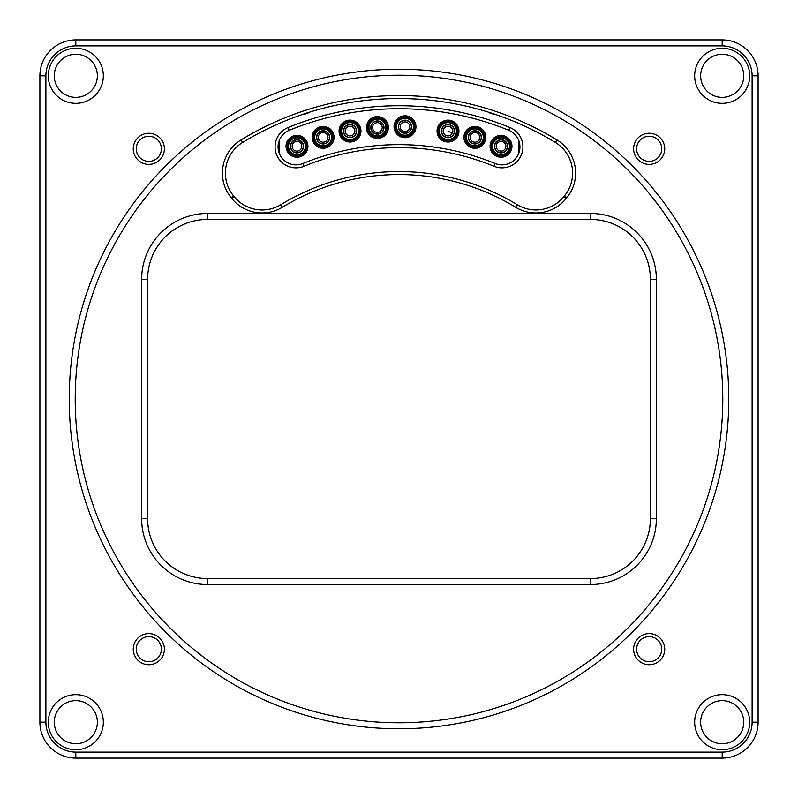 <?xml version="1.0" encoding="UTF-8"?>
<svg xmlns="http://www.w3.org/2000/svg" width="798" height="798" viewBox="0 0 798 798"><rect width="100%" height="100%" fill="white"/><g stroke="black" fill="none" stroke-linecap="round" stroke-linejoin="round"><path stroke-width="1.2" d="M694.659 75.81A27.531 27.531 0 0 1 735.956 51.97A27.531 27.531 0 0 1 735.956 99.65A27.531 27.531 0 0 1 694.659 75.81M694.659 722.19A27.531 27.531 0 0 1 735.956 698.35A27.531 27.531 0 0 1 735.956 746.03A27.531 27.531 0 0 1 694.659 722.19M48.279 722.19A27.531 27.531 0 0 1 89.576 698.35A27.531 27.531 0 0 1 89.576 746.03A27.531 27.531 0 0 1 48.279 722.19M48.279 75.81A27.531 27.531 0 0 1 89.576 51.97A27.531 27.531 0 0 1 89.576 99.65A27.531 27.531 0 0 1 48.279 75.81M45.885 75.81L45.885 722.19A29.925 29.925 0 0 0 75.81 752.115L722.19 752.115A29.925 29.925 0 0 0 752.115 722.19L752.115 75.81A29.925 29.925 0 0 0 722.19 45.885L75.81 45.885A29.925 29.925 0 0 0 45.885 75.81L39.9 75.81A35.91 35.91 0 0 1 75.81 39.9L722.19 39.9A35.91 35.91 0 0 1 758.1 75.81L758.1 722.19A35.91 35.91 0 0 1 722.19 758.1L75.81 758.1A35.91 35.91 0 0 1 39.9 722.19L39.9 75.81M69.227 399A329.774 329.774 0 0 1 563.887 113.406A329.774 329.774 0 0 1 563.887 684.594A329.774 329.774 0 0 1 69.227 399M633.612 649.173A15.561 15.561 0 0 1 656.954 635.697A15.561 15.561 0 0 1 656.954 662.649A15.561 15.561 0 0 1 633.612 649.173M633.612 148.827A15.561 15.561 0 0 1 656.954 135.351A15.561 15.561 0 0 1 656.954 162.303A15.561 15.561 0 0 1 633.612 148.827M133.266 148.827A15.561 15.561 0 0 1 156.608 135.351A15.561 15.561 0 0 1 156.608 162.303A15.561 15.561 0 0 1 133.266 148.827M133.266 649.173A15.561 15.561 0 0 1 156.608 635.697A15.561 15.561 0 0 1 156.608 662.649A15.561 15.561 0 0 1 133.266 649.173M302.811 163.53A254.363 254.363 0 0 1 495.189 163.53A17.955 17.955 0 0 0 518.6 153.695A17.955 17.955 0 0 0 508.765 130.283A290.273 290.273 0 0 0 289.235 130.283A17.955 17.955 0 0 0 279.4 153.695A17.955 17.955 0 0 0 302.811 163.53L303.938 166.293A20.948 20.948 0 0 1 276.627 154.822A20.948 20.948 0 0 1 288.098 127.51A293.265 293.265 0 0 1 509.902 127.51A20.948 20.948 0 0 1 521.373 154.822A20.948 20.948 0 0 1 494.062 166.293A251.37 251.37 0 0 0 303.938 166.293M136.258 148.827A12.569 12.569 0 0 0 155.111 159.71A12.569 12.569 0 0 0 155.111 137.944A12.569 12.569 0 0 0 136.258 148.827M136.258 649.173A12.569 12.569 0 0 0 155.111 660.056A12.569 12.569 0 0 0 155.111 638.29A12.569 12.569 0 0 0 136.258 649.173M636.605 649.173A12.569 12.569 0 0 0 655.457 660.056A12.569 12.569 0 0 0 655.457 638.29A12.569 12.569 0 0 0 636.605 649.173M636.605 148.827A12.569 12.569 0 0 0 655.457 159.71A12.569 12.569 0 0 0 655.457 137.944A12.569 12.569 0 0 0 636.605 148.827M656.355 518.7A65.835 65.835 0 0 1 590.52 584.535L207.48 584.535A65.835 65.835 0 0 1 141.645 518.7L141.645 279.3A65.835 65.835 0 0 1 207.48 213.465L590.52 213.465A65.835 65.835 0 0 1 656.355 279.3L656.355 518.7L650.37 518.7L650.37 279.3A59.85 59.85 0 0 0 590.52 219.45L207.48 219.45A59.85 59.85 0 0 0 147.63 279.3L147.63 518.7A59.85 59.85 0 0 0 207.48 578.55L590.52 578.55A59.85 59.85 0 0 0 650.37 518.7L650.37 279.3L656.355 279.3M241.066 139.899A303.44 303.44 0 0 1 556.934 139.899A38.903 38.903 0 0 1 566.849 197.695L566.091 198.622A38.903 38.903 0 0 1 515.698 207.29A224.438 224.438 0 0 0 282.302 207.29A38.903 38.903 0 0 1 231.909 198.622L231.151 197.695A38.903 38.903 0 0 1 241.066 139.899L242.622 142.453A35.91 35.91 0 0 0 233.475 195.799L234.233 196.737A35.91 35.91 0 0 0 280.746 204.727A227.43 227.43 0 0 1 517.254 204.727A35.91 35.91 0 0 0 563.767 196.737L564.525 195.799A35.91 35.91 0 0 0 555.378 142.453A300.447 300.447 0 0 0 242.622 142.453M722.789 399A323.789 323.789 0 0 0 399 75.212A323.789 323.789 0 0 0 75.212 399A323.789 323.789 0 0 0 399 722.789A323.789 323.789 0 0 0 722.789 399M700.644 75.81A21.546 21.546 0 0 0 732.963 94.473A21.546 21.546 0 0 0 732.963 57.147A21.546 21.546 0 0 0 700.644 75.81M700.644 722.19A21.546 21.546 0 0 0 732.963 740.853A21.546 21.546 0 0 0 732.963 703.527A21.546 21.546 0 0 0 700.644 722.19M97.356 75.81A21.546 21.546 0 0 0 75.81 54.264A21.546 21.546 0 0 0 54.264 75.81A21.546 21.546 0 0 0 75.81 97.356A21.546 21.546 0 0 0 97.356 75.81M97.356 722.19A21.546 21.546 0 0 0 75.81 700.644A21.546 21.546 0 0 0 54.264 722.19A21.546 21.546 0 0 0 75.81 743.736A21.546 21.546 0 0 0 97.356 722.19M303.589 146.283A6.613 6.613 0 0 0 296.976 139.67A6.613 6.613 0 0 0 290.372 146.283A6.613 6.613 0 0 0 296.976 152.897A6.613 6.613 0 0 0 303.589 146.283M305.425 146.283A8.439 8.439 0 0 1 296.976 154.722A8.439 8.439 0 0 1 288.537 146.283A8.439 8.439 0 0 1 296.976 137.845A8.439 8.439 0 0 1 305.425 146.283M305.953 146.283A8.968 8.968 0 0 1 296.976 155.251A8.968 8.968 0 0 1 288.008 146.283A8.968 8.968 0 0 1 296.976 137.316A8.968 8.968 0 0 1 305.953 146.283M306.711 146.283A9.726 9.726 0 0 1 296.976 156.009A9.726 9.726 0 0 1 287.25 146.283A9.726 9.726 0 0 1 296.976 136.558A9.726 9.726 0 0 1 306.711 146.283M307.928 146.283A10.943 10.943 0 0 1 296.976 157.226A10.943 10.943 0 0 1 286.033 146.283A10.943 10.943 0 0 1 296.976 135.341A10.943 10.943 0 0 1 307.928 146.283M356.626 131.072A6.613 6.613 0 0 0 350.013 124.468A6.613 6.613 0 0 0 343.399 131.072A6.613 6.613 0 0 0 350.013 137.685A6.613 6.613 0 0 0 356.626 131.072M358.452 131.072A8.439 8.439 0 0 1 350.013 139.52A8.439 8.439 0 0 1 341.574 131.072A8.439 8.439 0 0 1 350.013 122.633A8.439 8.439 0 0 1 358.452 131.072M358.98 131.072A8.968 8.968 0 0 1 350.013 140.049A8.968 8.968 0 0 1 341.045 131.072A8.968 8.968 0 0 1 350.013 122.104A8.968 8.968 0 0 1 358.98 131.072M359.738 131.072A9.726 9.726 0 0 1 350.013 140.807A9.726 9.726 0 0 1 340.287 131.072A9.726 9.726 0 0 1 350.013 121.346A9.726 9.726 0 0 1 359.738 131.072M360.955 131.072A10.943 10.943 0 0 1 350.013 142.024A10.943 10.943 0 0 1 339.07 131.072A10.943 10.943 0 0 1 350.013 120.129A10.943 10.943 0 0 1 360.955 131.072M518.72 140.418L518.71 153.425M279.22 153.246L279.23 140.538M480.566 140.199A6.354 6.354 0 0 1 472.037 143.032A6.354 6.354 0 0 1 469.214 134.503A6.354 6.354 0 0 1 477.743 131.67A6.354 6.354 0 0 1 480.566 140.199M454.611 131.081A6.613 6.613 0 0 0 447.997 124.468A6.613 6.613 0 0 0 441.384 131.081A6.613 6.613 0 0 0 447.997 137.695A6.613 6.613 0 0 0 454.611 131.081M456.436 131.081A8.439 8.439 0 0 1 447.997 139.52A8.439 8.439 0 0 1 439.548 131.081A8.439 8.439 0 0 1 447.997 122.633A8.439 8.439 0 0 1 456.436 131.081M456.965 131.081A8.968 8.968 0 0 1 447.997 140.049A8.968 8.968 0 0 1 439.02 131.081A8.968 8.968 0 0 1 447.997 122.104A8.968 8.968 0 0 1 456.965 131.081M457.723 131.081A9.726 9.726 0 0 1 447.997 140.807A9.726 9.726 0 0 1 438.262 131.081A9.726 9.726 0 0 1 447.997 121.346A9.726 9.726 0 0 1 457.723 131.081M458.94 131.081A10.943 10.943 0 0 1 447.997 142.024A10.943 10.943 0 0 1 437.045 131.081A10.943 10.943 0 0 1 447.997 120.129A10.943 10.943 0 0 1 458.94 131.081M302.661 149.136A6.354 6.354 0 0 1 294.133 151.959A6.354 6.354 0 0 1 291.3 143.431A6.354 6.354 0 0 1 299.829 140.608A6.354 6.354 0 0 1 302.661 149.136M384.008 127.53A6.613 6.613 0 0 0 377.394 120.917A6.613 6.613 0 0 0 370.781 127.53A6.613 6.613 0 0 0 377.394 134.144A6.613 6.613 0 0 0 384.008 127.53M385.843 127.53A8.439 8.439 0 0 1 377.394 135.979A8.439 8.439 0 0 1 368.955 127.53A8.439 8.439 0 0 1 377.394 119.092A8.439 8.439 0 0 1 385.843 127.53M386.372 127.53A8.968 8.968 0 0 1 377.394 136.498A8.968 8.968 0 0 1 368.427 127.53A8.968 8.968 0 0 1 377.394 118.563A8.968 8.968 0 0 1 386.372 127.53M387.13 127.53A9.726 9.726 0 0 1 377.394 137.266A9.726 9.726 0 0 1 367.669 127.53A9.726 9.726 0 0 1 377.394 117.805A9.726 9.726 0 0 1 387.13 127.53M388.347 127.53A10.943 10.943 0 0 1 377.394 138.473A10.943 10.943 0 0 1 366.452 127.53A10.943 10.943 0 0 1 377.394 116.588A10.943 10.943 0 0 1 388.347 127.53M411.618 126.752A6.613 6.613 0 0 0 405.005 120.139A6.613 6.613 0 0 0 398.392 126.752A6.613 6.613 0 0 0 405.005 133.366A6.613 6.613 0 0 0 411.618 126.752M413.444 126.752A8.439 8.439 0 0 1 405.005 135.191A8.439 8.439 0 0 1 396.566 126.752A8.439 8.439 0 0 1 405.005 118.303A8.439 8.439 0 0 1 413.444 126.752M413.972 126.752A8.968 8.968 0 0 1 405.005 135.72A8.968 8.968 0 0 1 396.037 126.752A8.968 8.968 0 0 1 405.005 117.775A8.968 8.968 0 0 1 413.972 126.752M414.731 126.752A9.726 9.726 0 0 1 405.005 136.478A9.726 9.726 0 0 1 395.279 126.752A9.726 9.726 0 0 1 405.005 117.017A9.726 9.726 0 0 1 414.731 126.752M415.948 126.752A10.943 10.943 0 0 1 405.005 137.695A10.943 10.943 0 0 1 394.062 126.752A10.943 10.943 0 0 1 405.005 115.8A10.943 10.943 0 0 1 415.948 126.752M328.796 140.199A6.354 6.354 0 0 1 320.267 143.022A6.354 6.354 0 0 1 317.434 134.493A6.354 6.354 0 0 1 325.973 131.67A6.354 6.354 0 0 1 328.796 140.199M507.638 146.283A6.613 6.613 0 0 0 501.024 139.67A6.613 6.613 0 0 0 494.411 146.283A6.613 6.613 0 0 0 501.024 152.897A6.613 6.613 0 0 0 507.638 146.283M509.463 146.283A8.439 8.439 0 0 1 501.024 154.722A8.439 8.439 0 0 1 492.575 146.283A8.439 8.439 0 0 1 501.024 137.845A8.439 8.439 0 0 1 509.463 146.283M509.992 146.283A8.968 8.968 0 0 1 501.024 155.251A8.968 8.968 0 0 1 492.057 146.283A8.968 8.968 0 0 1 501.024 137.316A8.968 8.968 0 0 1 509.992 146.283M510.75 146.283A9.726 9.726 0 0 1 501.024 156.009A9.726 9.726 0 0 1 491.289 146.283A9.726 9.726 0 0 1 501.024 136.558A9.726 9.726 0 0 1 510.75 146.283M511.967 146.283A10.943 10.943 0 0 1 501.024 157.226A10.943 10.943 0 0 1 490.072 146.283A10.943 10.943 0 0 1 501.024 135.341A10.943 10.943 0 0 1 511.967 146.283M355.689 133.924A6.354 6.354 0 0 1 347.16 136.757A6.354 6.354 0 0 1 344.337 128.229A6.354 6.354 0 0 1 352.866 125.396A6.354 6.354 0 0 1 355.689 133.924M410.681 129.595A6.354 6.354 0 0 1 402.152 132.428A6.354 6.354 0 0 1 399.329 123.899A6.354 6.354 0 0 1 407.858 121.067A6.354 6.354 0 0 1 410.681 129.595M481.503 137.346A6.613 6.613 0 0 0 474.89 130.732A6.613 6.613 0 0 0 468.276 137.346A6.613 6.613 0 0 0 474.89 143.959A6.613 6.613 0 0 0 481.503 137.346M483.329 137.346A8.439 8.439 0 0 1 474.89 145.795A8.439 8.439 0 0 1 466.451 137.346A8.439 8.439 0 0 1 474.89 128.907A8.439 8.439 0 0 1 483.329 137.346M483.857 137.346A8.968 8.968 0 0 1 474.89 146.323A8.968 8.968 0 0 1 465.922 137.346A8.968 8.968 0 0 1 474.89 128.378A8.968 8.968 0 0 1 483.857 137.346M484.615 137.346A9.726 9.726 0 0 1 474.89 147.081A9.726 9.726 0 0 1 465.164 137.346A9.726 9.726 0 0 1 474.89 127.62A9.726 9.726 0 0 1 484.615 137.346M485.832 137.346A10.943 10.943 0 0 1 474.89 148.298A10.943 10.943 0 0 1 463.947 137.346A10.943 10.943 0 0 1 474.89 126.403A10.943 10.943 0 0 1 485.832 137.346M329.734 137.346A6.613 6.613 0 0 0 323.12 130.732A6.613 6.613 0 0 0 316.507 137.346A6.613 6.613 0 0 0 323.12 143.959A6.613 6.613 0 0 0 329.734 137.346M331.559 137.346A8.439 8.439 0 0 1 323.12 145.785A8.439 8.439 0 0 1 314.671 137.346A8.439 8.439 0 0 1 323.12 128.907A8.439 8.439 0 0 1 331.559 137.346M332.088 137.346A8.968 8.968 0 0 1 323.12 146.313A8.968 8.968 0 0 1 314.153 137.346A8.968 8.968 0 0 1 323.12 128.378A8.968 8.968 0 0 1 332.088 137.346M332.846 137.346A9.726 9.726 0 0 1 323.12 147.071A9.726 9.726 0 0 1 313.385 137.346A9.726 9.726 0 0 1 323.12 127.62A9.726 9.726 0 0 1 332.846 137.346M334.063 137.346A10.943 10.943 0 0 1 323.12 148.288A10.943 10.943 0 0 1 312.168 137.346A10.943 10.943 0 0 1 323.12 126.403A10.943 10.943 0 0 1 334.063 137.346M383.08 130.383A6.354 6.354 0 0 1 374.551 133.216A6.354 6.354 0 0 1 371.718 124.678A6.354 6.354 0 0 1 380.247 121.855A6.354 6.354 0 0 1 383.08 130.383M453.673 133.924A6.354 6.354 0 0 1 445.144 136.757A6.354 6.354 0 0 1 442.311 128.229A6.354 6.354 0 0 1 450.84 125.396A6.354 6.354 0 0 1 453.673 133.924M447.997 131.081L452.316 133.246A4.838 4.838 0 0 1 445.823 135.401A4.838 4.838 0 0 1 443.668 128.907A4.838 4.838 0 0 1 450.162 126.762A4.838 4.838 0 0 1 452.316 133.246M506.7 149.136A6.354 6.354 0 0 1 498.171 151.959A6.354 6.354 0 0 1 495.339 143.431A6.354 6.354 0 0 1 503.867 140.608A6.354 6.354 0 0 1 506.7 149.136M141.645 279.3L147.63 279.3L147.63 518.7L141.645 518.7M207.48 584.535L207.48 578.55L590.52 578.55L590.52 584.535M590.52 213.465L590.52 219.45L207.48 219.45L207.48 213.465M309.624 112.159A11.372 11.372 0 0 1 303.579 114.104M494.421 114.104A11.372 11.372 0 0 1 488.376 112.159M234.233 196.737L231.909 198.622M231.151 197.695L233.475 195.799M280.746 204.727L282.302 207.29M556.934 139.899L555.378 142.453M517.254 204.727L515.698 207.29M566.849 197.695L564.525 195.799M563.767 196.737L566.091 198.622M495.189 163.53L494.062 166.293M288.098 127.51L289.235 130.283M508.765 130.283L509.902 127.51M758.1 75.81L752.115 75.81M722.19 45.885L722.19 39.9M75.81 45.885L75.81 39.9M758.1 722.19L752.115 722.19M722.19 758.1L722.19 752.115M45.885 722.19L39.9 722.19M75.81 758.1L75.81 752.115M479.209 139.52A4.838 4.838 0 0 1 472.725 141.675A4.838 4.838 0 0 1 470.571 135.181A4.838 4.838 0 0 1 477.054 133.027A4.838 4.838 0 0 1 479.209 139.52M301.305 148.448A4.838 4.838 0 0 1 294.811 150.603A4.838 4.838 0 0 1 292.657 144.119A4.838 4.838 0 0 1 299.15 141.964A4.838 4.838 0 0 1 301.305 148.448M327.439 139.52A4.838 4.838 0 0 1 320.946 141.665A4.838 4.838 0 0 1 318.801 135.181A4.838 4.838 0 0 1 325.285 133.027A4.838 4.838 0 0 1 327.439 139.52M354.332 133.246A4.838 4.838 0 0 1 347.848 135.401A4.838 4.838 0 0 1 345.694 128.907A4.838 4.838 0 0 1 352.187 126.752A4.838 4.838 0 0 1 354.332 133.246M409.324 128.917A4.838 4.838 0 0 1 402.84 131.072A4.838 4.838 0 0 1 400.686 124.578A4.838 4.838 0 0 1 407.17 122.433A4.838 4.838 0 0 1 409.324 128.917M381.723 129.705A4.838 4.838 0 0 1 375.23 131.85A4.838 4.838 0 0 1 373.075 125.366A4.838 4.838 0 0 1 379.569 123.211A4.838 4.838 0 0 1 381.723 129.705M505.343 148.458A4.838 4.838 0 0 1 498.85 150.603A4.838 4.838 0 0 1 496.705 144.119A4.838 4.838 0 0 1 503.189 141.964A4.838 4.838 0 0 1 505.343 148.458"/></g></svg>
